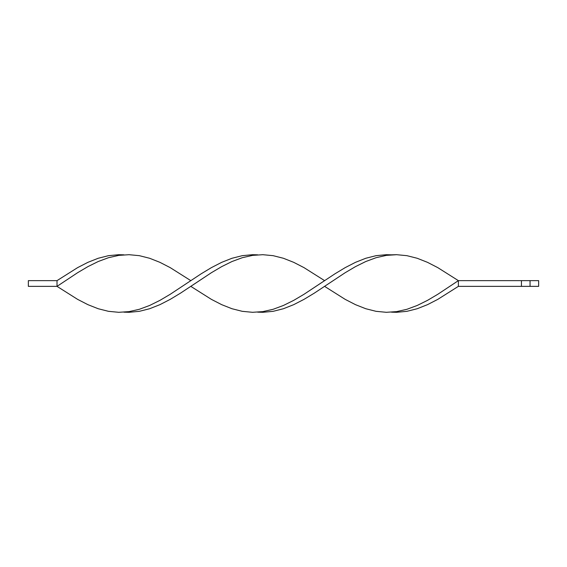<?xml version="1.0" encoding="UTF-8"?>
<svg xmlns="http://www.w3.org/2000/svg" width="567" height="567" viewBox="0 0 567 567"><rect width="100%" height="100%" fill="white"/><g stroke="black" fill="none" stroke-linecap="round" stroke-linejoin="round"><path stroke-width="0.85" d="M391.485 254.831L396.631 254.696L406.922 255.674L417.213 258.276L427.504 262.344L437.795 267.638L458.377 280.637L437.795 294.287L427.504 300.368L417.213 305.464L406.922 309.291L396.631 311.616L391.485 312.169L396.631 312.304L406.922 311.326L417.213 308.724L427.504 304.656L437.795 299.362L458.377 286.363L538.65 286.363L538.65 280.637L538.65 286.363L530.053 286.363L530.053 280.637L538.65 280.637L530.053 280.637L530.053 286.363L521.449 286.363L521.449 280.637L530.053 280.637L521.449 280.637L521.449 286.363L458.377 286.363L458.377 280.637L521.449 280.637L458.377 280.637L437.795 267.638L427.504 262.344L417.213 258.276L406.922 255.674L396.631 254.696L386.34 255.384L376.049 257.709L365.758 261.536L355.466 266.632L345.175 272.713L314.302 293.146L304.011 299.362L293.72 304.656L283.429 308.724L273.138 311.326L262.847 312.304L257.702 312.169L262.847 312.304L273.138 311.326L283.429 308.724L293.72 304.656L304.011 299.362L314.302 293.146L345.175 272.713L355.466 266.632L365.758 261.536L376.049 257.709L386.34 255.384L391.485 254.831L386.34 254.696L376.049 255.674L365.758 258.276L355.466 262.344L345.175 267.638L334.884 273.854L304.011 294.287L293.72 300.368L283.429 305.464L273.138 309.291L262.847 311.616L257.702 312.169M123.911 254.831L118.765 254.696L108.474 255.674L98.183 258.276L87.892 262.344L77.601 267.638L57.019 280.637L57.019 286.363L77.601 272.713L87.892 266.632L98.183 261.536L108.474 257.709L118.765 255.384L123.911 254.831M190.803 280.637L170.22 267.638L159.929 262.344L149.638 258.276L139.347 255.674L129.056 254.696L118.765 255.384L108.474 257.709L98.183 261.536L87.892 266.632L77.601 272.713L57.019 286.363L77.601 299.362L87.892 304.656L98.183 308.724L108.474 311.326L118.765 312.304L129.056 311.616L139.347 309.291L149.638 305.464L159.929 300.368L170.22 294.287L201.094 273.854L211.385 267.638L221.676 262.344L231.967 258.276L242.265 255.674L252.556 254.696L257.702 254.831L252.556 254.696L242.265 255.674L231.967 258.276L221.676 262.344L211.385 267.638L201.094 273.854L170.22 294.287L159.929 300.368L149.638 305.464L139.347 309.291L129.056 311.616L118.765 312.304L108.474 311.326L98.183 308.724L87.892 304.656L77.601 299.362L57.019 286.363L28.35 286.363L57.019 286.363L57.019 280.637L28.35 280.637L57.019 280.637M324.593 286.363L345.175 299.362L355.466 304.656L365.758 308.724L376.049 311.326L386.34 312.304L396.631 311.616L406.922 309.291L417.213 305.464L427.504 300.368L437.795 294.287L458.377 280.637L458.377 286.363M123.911 312.169L129.056 312.304L139.347 311.326L149.638 308.724L159.929 304.656L170.22 299.362L180.512 293.146L211.385 272.713L221.676 266.632L231.967 261.536L242.265 257.709L252.556 255.384L257.702 254.831M324.593 280.637L304.011 267.638L293.72 262.344L283.429 258.276L273.138 255.674L262.847 254.696L252.556 255.384L242.265 257.709L231.967 261.536L221.676 266.632L211.385 272.713L190.803 286.363L211.385 299.362L221.676 304.656L231.967 308.724L242.265 311.326L252.556 312.304L262.847 311.616L273.138 309.291L283.429 305.464L293.72 300.368L304.011 294.287L324.593 280.637M28.35 286.363L28.35 280.637L28.35 286.363"/></g></svg>
